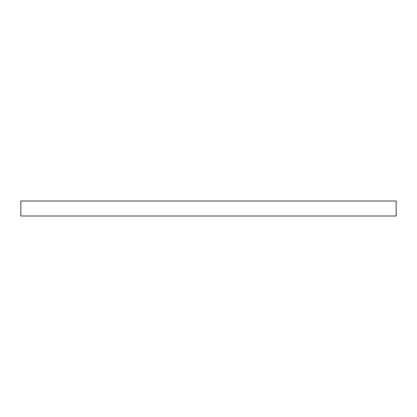<?xml version="1.0" encoding="UTF-8"?>
<svg xmlns="http://www.w3.org/2000/svg" width="417" height="417" viewBox="0 0 417 417"><rect width="100%" height="100%" fill="white"/><g stroke="black" fill="none" stroke-linecap="round" stroke-linejoin="round"><path stroke-width="0.63" d="M20.85 200.994L20.85 216.006L20.85 200.994L396.15 200.994L396.15 216.006L396.15 200.994L20.85 200.994M396.15 216.006L20.85 216.006L396.15 216.006"/></g></svg>
